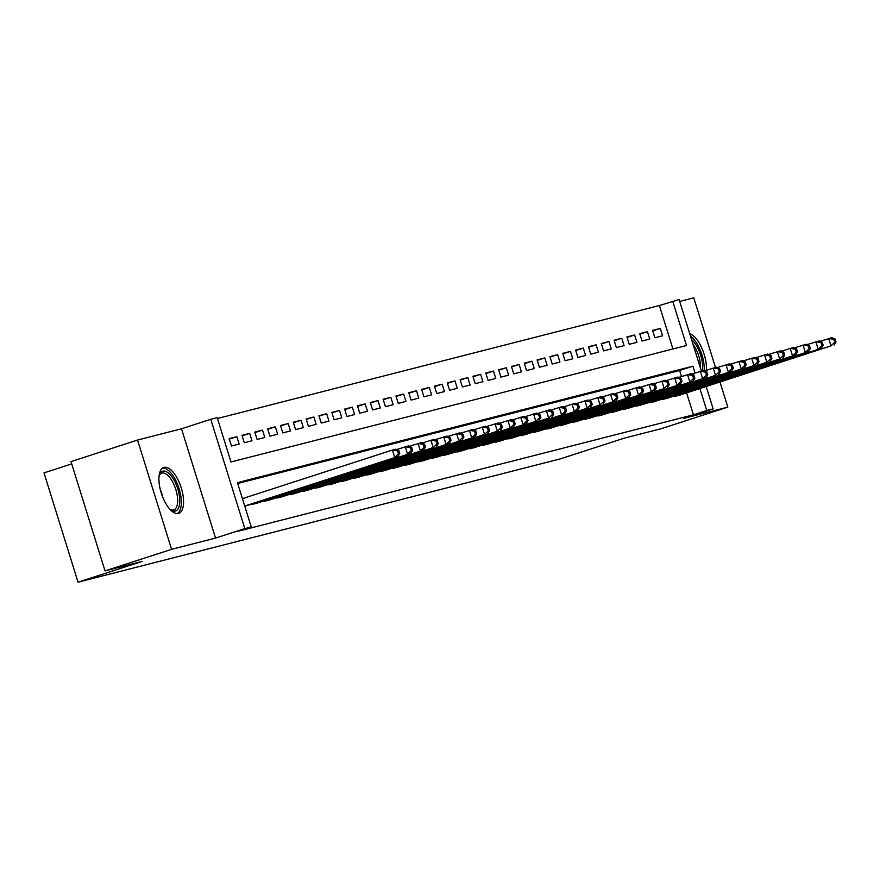 <?xml version="1.0" encoding="UTF-8"?>
<svg xmlns="http://www.w3.org/2000/svg" width="880" height="880" viewBox="0 0 880 880"><rect width="100%" height="100%" fill="white"/><g stroke="black" fill="none" stroke-linecap="round" stroke-linejoin="round"><path stroke-width="1.32" d="M164.065 467.368A24.145 10.318 72 0 0 163.801 467.445A24.145 10.318 72 0 0 161.337 493.284A24.145 10.318 72 0 0 178.42 513.458A24.145 10.318 72 0 0 178.684 513.381A24.145 10.318 72 0 0 181.159 487.542A24.145 10.318 72 0 0 164.065 467.368M672.925 348.986L659.384 305.514L679.107 299.563L701.371 371.041M715.462 367.433L693.781 297.825L679.69 301.422M71.709 463.903L44 472.879L78.045 582.175L560.494 458.832L624.382 438.119L661.276 428.692L727.826 407.121L720.016 382.074M78.045 582.175L141.933 561.473L105.039 570.9L70.994 461.604L137.544 440.033L171.589 549.329L215.534 538.087L244.816 528.605L210.771 419.298L217.184 417.659L230.989 461.967L686.499 345.51L672.694 301.202M215.534 538.087L181.489 428.791L137.544 440.033M181.489 428.791L210.771 419.298M659.384 305.514L217.448 418.506M105.039 570.9L171.589 549.329M673.145 396.385L680.944 394.735M660.308 399.663L668.107 398.013M647.482 402.952L655.281 401.302M634.645 406.23L642.444 404.58M621.819 409.508L629.618 407.858M608.982 412.786L616.781 411.136M596.156 416.064L603.955 414.425M583.319 419.353L591.118 417.703M570.493 422.631L578.292 420.981M557.656 425.909L565.455 424.259M544.83 429.187L552.629 427.537M532.004 432.476L539.792 430.826M519.167 435.754L526.966 434.104M506.341 439.032L514.129 437.382M493.504 442.31L501.303 440.66M480.678 445.588L488.477 443.949M467.841 448.877L475.64 447.227M455.015 452.155L462.814 450.505M442.178 455.433L449.977 453.783M429.352 458.711L437.151 457.061M416.515 462L424.314 460.35M403.689 465.278L411.488 463.628M390.852 468.556L398.651 466.906M378.026 471.834L385.825 470.184M365.189 475.123L372.988 473.473M352.363 478.401L360.162 476.751M339.526 481.679L347.325 480.029M326.7 484.957L334.499 483.307M313.863 488.235L321.662 486.596M301.037 491.524L308.836 489.874M288.2 494.802L295.999 493.152M275.374 498.08L283.173 496.43M262.537 501.358L270.336 499.708M249.711 504.647L257.51 502.997M229.306 439.12L236.852 436.667L229.152 438.636L231.451 446.017L239.151 444.048L236.852 436.667M242.132 435.831L249.678 433.389L241.978 435.358L244.288 442.739L251.977 440.77L249.678 433.389M254.958 432.553L262.515 430.111L254.815 432.08L257.114 439.461L264.814 437.492L262.515 430.111M267.795 429.275L275.341 426.822L267.641 428.791L269.94 436.183L277.64 434.214L275.341 426.822M280.621 425.997L288.178 423.544L280.478 425.513L282.777 432.894L290.477 430.936L288.178 423.544M293.458 422.708L301.004 420.266L293.304 422.235L295.603 429.616L303.303 427.647L301.004 420.266M306.284 419.43L313.841 416.988L306.141 418.957L308.44 426.338L316.14 424.369L313.841 416.988M319.121 416.152L326.667 413.699L318.967 415.668L321.266 423.06L328.966 421.091L326.667 413.699M331.947 412.874L339.504 410.421L331.804 412.39L334.103 419.782L341.803 417.813L339.504 410.421M344.784 409.585L352.33 407.143L344.63 409.112L346.929 416.493L354.629 414.524L352.33 407.143M357.61 406.307L365.167 403.865L357.467 405.834L359.766 413.215L367.466 411.246L365.167 403.865M370.447 403.029L377.993 400.587L370.293 402.545L372.592 409.937L380.292 407.968L377.993 400.587M383.273 399.751L390.83 397.298L383.13 399.267L385.429 406.659L393.129 404.69L390.83 397.298M396.11 396.473L403.656 394.02L395.956 395.989L398.255 403.37L405.955 401.401L403.656 394.02M408.936 393.184L416.493 390.742L408.793 392.711L411.092 400.092L418.792 398.123L416.493 390.742M421.773 389.906L429.319 387.464L421.619 389.433L423.918 396.814L431.618 394.845L429.319 387.464M434.599 386.628L442.156 384.175L434.456 386.144L436.755 393.536L444.455 391.567L442.156 384.175M447.436 383.35L454.982 380.897L447.282 382.866L449.581 390.247L457.281 388.289L454.982 380.897M460.262 380.061L467.808 377.619L460.119 379.588L462.418 386.969L470.118 385L467.808 377.619M473.099 376.783L480.645 374.341L472.945 376.31L475.244 383.691L482.944 381.722L480.645 374.341M485.925 373.505L493.471 371.063L485.782 373.021L488.081 380.413L495.781 378.444L493.471 371.063M498.762 370.227L506.308 367.774L498.608 369.743L500.907 377.135L508.607 375.166L506.308 367.774M511.588 366.949L519.134 364.496L511.445 366.465L513.744 373.846L521.444 371.877L519.134 364.496M524.425 363.66L531.971 361.218L524.271 363.187L526.57 370.568L534.27 368.599L531.971 361.218M537.251 360.382L544.797 357.94L537.097 359.909L539.407 367.29L547.096 365.321L544.797 357.94M550.088 357.104L557.634 354.651L549.934 356.62L552.233 364.012L559.933 362.043L557.634 354.651M562.914 353.826L570.46 351.373L562.76 353.342L565.07 360.723L572.759 358.765L570.46 351.373M575.751 350.537L583.297 348.095L575.597 350.064L577.896 357.445L585.596 355.476L583.297 348.095M588.577 347.259L596.123 344.817L588.423 346.786L590.733 354.167L598.422 352.198L596.123 344.817M601.403 343.981L608.96 341.528L601.26 343.497L603.559 350.889L611.259 348.92L608.96 341.528M614.24 340.703L621.786 338.25L614.086 340.219L616.385 347.611L624.085 345.642L621.786 338.25M627.066 337.425L634.623 334.972L626.923 336.941L629.222 344.322L636.922 342.353L634.623 334.972M639.903 334.136L647.449 331.694L639.749 333.663L642.048 341.044L649.748 339.075L647.449 331.694M654.885 337.766L662.585 335.797L660.286 328.416L652.586 330.385L654.885 337.766M695.068 373.021L692.934 366.19L237.424 482.647L251.229 526.955L237.919 531.278L693.429 414.821L686.598 392.898M681.505 376.53L679.624 370.502L237.688 483.494M706.2 386.551L713.152 408.859L683.87 418.352L727.826 407.121M713.152 408.859L706.739 410.498L699.908 388.586M693.429 414.821L706.739 410.498M251.229 526.955L244.816 528.605M679.624 370.502L692.934 366.19M652.729 330.858L660.286 328.416M706.365 370.238A24.145 10.318 72 0 0 689.777 333.817M244.717 506.044L397.925 456.588L244.772 506.242M242.407 498.652L392.425 450.032L395.626 449.207L398.816 450.549L397.529 450.879L398.453 453.827L399.74 453.497L398.816 450.549M398.453 453.827L394.724 457.413L392.425 450.032L397.529 450.879M397.925 456.588L399.74 453.497M159.093 475.915A20.889 8.921 -108 0 1 159.423 474.892A20.889 8.921 -108 0 1 162.899 471.163A20.889 8.921 -108 0 1 177.771 488.895A20.889 8.921 -108 0 1 175.329 511.049A20.889 8.921 -108 0 1 170.775 509.916A20.889 8.921 -108 0 1 169.917 509.289M170.038 509.377A19.338 8.261 72 0 0 173.536 509.993A19.338 8.261 72 0 0 173.745 509.938A19.338 8.261 72 0 0 175.725 489.236A19.338 8.261 72 0 0 162.03 473.077A19.338 8.261 72 0 0 161.821 473.132A19.338 8.261 72 0 0 159.137 475.761M177.265 513.601A23.991 10.252 72 0 0 178.86 487.949A23.991 10.252 72 0 0 162.514 468.105M691.57 339.559A20.889 8.921 -108 0 1 696.388 345.532A20.889 8.921 -108 0 1 702.394 370.777M700.491 368.214A19.338 8.261 72 0 0 694.727 346.852A19.338 8.261 72 0 0 693.066 344.366M704.165 370.722A23.991 10.252 72 0 0 697.037 343.772A23.991 10.252 72 0 0 690.492 336.116M252.098 504.526L410.762 453.31L255.31 503.712M396.517 449.581L408.463 445.929L411.642 447.271L410.366 447.59L411.279 450.549L412.566 450.219L411.642 447.271M411.279 450.549L407.55 454.135L405.251 446.743L410.366 447.59M410.762 453.31L412.566 450.219M264.935 501.248L423.588 450.032L268.136 500.423M409.343 446.303L421.289 442.651L424.479 443.982L423.192 444.312L424.116 447.271L425.403 446.941L424.479 443.982M424.116 447.271L420.387 450.857L418.088 443.465L423.192 444.312M423.588 450.032L425.403 446.941M277.761 497.97L433.213 447.568L280.973 497.145M422.18 443.014L434.126 439.362L437.305 440.704L436.029 441.034L436.942 443.993L438.229 443.663L437.305 440.704M436.942 443.993L433.213 447.568L430.914 440.187L436.029 441.034M436.425 446.754L438.229 443.663M290.587 494.681L449.251 443.476L293.799 493.867M435.006 439.736L446.952 436.084L450.142 437.426L448.855 437.756L449.779 440.704L451.066 440.374L450.142 437.426M449.779 440.704L446.05 444.29L443.74 436.909L448.855 437.756M449.251 443.476L451.066 440.374M303.424 491.403L462.088 440.187L306.636 490.589M447.843 436.458L459.789 432.806L462.968 434.148L461.692 434.478L462.605 437.426L463.892 437.096L462.968 434.148M462.605 437.426L458.876 441.012L456.577 433.62L461.692 434.478M462.088 440.187L463.892 437.096M316.25 488.125L474.914 436.909L319.462 487.3M460.669 433.18L472.615 429.528L475.805 430.859L474.518 431.189L475.442 434.148L476.729 433.818L475.805 430.859M475.442 434.148L471.713 437.734L469.403 430.342L474.518 431.189M474.914 436.909L476.729 433.818M329.087 484.847L484.539 434.445L332.299 484.022M473.506 429.902L485.452 426.239L488.631 427.581L487.355 427.911L488.268 430.87L489.555 430.54L488.631 427.581M488.268 430.87L484.539 434.445L482.24 427.064L487.355 427.911M487.751 433.631L489.555 430.54M341.913 481.569L497.365 431.167L345.125 480.744M486.332 426.613L498.278 422.961L501.468 424.303L500.181 424.633L501.105 427.581L502.381 427.262L501.468 424.303M501.105 427.581L497.365 431.167L495.066 423.786L500.181 424.633M500.577 430.353L502.381 427.262M354.75 478.28L513.414 427.064L357.962 477.466M499.169 423.335L511.104 419.683L514.294 421.025L513.018 421.355L513.931 424.303L515.218 423.973L514.294 421.025M513.931 424.303L510.202 427.889L507.903 420.508L513.018 421.355M513.414 427.064L515.218 423.973M367.576 475.002L526.24 423.786L370.788 474.188M511.995 420.057L523.941 416.405L527.131 417.747L525.844 418.066L526.768 421.025L528.044 420.695L527.131 417.747M526.768 421.025L523.028 424.611L520.729 417.219L525.844 418.066M526.24 423.786L528.044 420.695M380.413 471.724L535.865 421.322L383.614 470.899M524.821 416.779L536.767 413.127L539.957 414.458L538.681 414.788L539.594 417.747L540.881 417.417L539.957 414.458M539.594 417.747L535.865 421.322L533.566 413.941L538.681 414.788M539.077 420.508L540.881 417.417M393.239 468.446L548.691 418.044L396.451 467.621M537.658 413.49L549.604 409.838L552.794 411.18L551.507 411.51L552.431 414.469L553.707 414.139L552.794 411.18M552.431 414.469L548.691 418.044L546.392 410.663L551.507 411.51M551.903 417.23L553.707 414.139M406.076 465.157L564.74 413.941L409.277 464.343M550.484 410.212L562.43 406.56L565.62 407.902L564.344 408.232L565.257 411.18L566.544 410.85L565.62 407.902M565.257 411.18L561.528 414.766L559.229 407.385L564.344 408.232M564.74 413.941L566.544 410.85M418.902 461.879L577.566 410.663L422.114 461.065M563.321 406.934L575.267 403.282L578.457 404.624L577.17 404.954L578.094 407.902L579.37 407.572L578.457 404.624M578.094 407.902L574.354 411.488L572.055 404.096L577.17 404.954M577.566 410.663L579.37 407.572M431.739 458.601L587.191 408.21L434.94 457.776M576.147 403.656L588.093 400.004L591.283 401.335L590.007 401.665L590.92 404.624L592.207 404.294L591.283 401.335M590.92 404.624L587.191 408.21L584.892 400.818L590.007 401.665M590.392 407.385L592.207 404.294M444.565 455.323L600.017 404.921L447.777 454.498M588.984 400.378L600.93 396.715L604.12 398.057L602.833 398.387L603.757 401.346L605.033 401.016L604.12 398.057M603.757 401.346L600.017 404.921L597.718 397.54L602.833 398.387M603.229 404.107L605.033 401.016M457.402 452.034L616.055 400.829L460.603 451.22M601.81 397.089L613.756 393.437L616.946 394.779L615.67 395.109L616.583 398.057L617.87 397.738L616.946 394.779M616.583 398.057L612.854 401.643L610.555 394.262L615.67 395.109M616.055 400.829L617.87 397.738M470.228 448.756L628.892 397.54L473.44 447.942M614.647 393.811L626.593 390.159L629.783 391.501L628.496 391.831L629.42 394.779L630.696 394.449L629.783 391.501M629.42 394.779L625.68 398.365L623.381 390.984L628.496 391.831M628.892 397.54L630.696 394.449M483.065 445.478L641.718 394.262L486.266 444.653M627.473 390.533L639.419 386.881L642.609 388.223L641.322 388.542L642.246 391.501L643.533 391.171L642.609 388.223M642.246 391.501L638.517 395.087L636.218 387.695L641.322 388.542M641.718 394.262L643.533 391.171M495.891 442.2L651.343 391.798L499.103 441.375M640.31 387.255L652.256 383.603L655.446 384.934L654.159 385.264L655.083 388.223L656.359 387.893L655.446 384.934M655.083 388.223L651.343 391.798L649.044 384.417L654.159 385.264M654.555 390.984L656.359 387.893M508.728 438.922L664.18 388.52L511.929 438.097M653.136 383.966L665.082 380.314L668.272 381.656L666.985 381.986L667.909 384.934L669.196 384.615L668.272 381.656M667.909 384.934L664.18 388.52L661.881 381.139L666.985 381.986M667.381 387.706L669.196 384.615M521.554 435.633L680.218 384.417L524.766 434.819M665.973 380.688L677.919 377.036L681.109 378.378L679.822 378.708L680.746 381.656L682.022 381.326L681.109 378.378M680.746 381.656L677.006 385.242L674.707 377.861L679.822 378.708M680.218 384.417L682.022 381.326M534.391 432.355L693.044 381.139L537.592 431.541M678.799 377.41L690.745 373.758L693.935 375.1L692.648 375.419L693.572 378.378L694.859 378.048L693.935 375.1M693.572 378.378L689.843 381.964L687.544 374.572L692.648 375.419M693.044 381.139L694.859 378.048M547.217 429.077L702.669 378.686L550.429 428.252M691.636 374.132L703.582 370.48L706.772 371.811L705.485 372.141L706.409 375.1L707.685 374.77L706.772 371.811M706.409 375.1L702.669 378.686L700.37 371.294L705.485 372.141M705.881 377.861L707.685 374.77M560.054 425.799L715.506 375.397L563.255 424.974M704.462 370.843L716.408 367.191L719.598 368.533L718.311 368.863L719.235 371.822L720.522 371.492L719.598 368.533M719.235 371.822L715.506 375.397L713.207 368.016L718.311 368.863M718.707 374.583L720.522 371.492M572.88 422.51L731.544 371.305L576.092 421.696M717.299 367.565L729.245 363.913L732.435 365.255L731.148 365.585L732.072 368.533L733.348 368.214L732.435 365.255M732.072 368.533L728.332 372.119L726.033 364.738L731.148 365.585M731.544 371.305L733.348 368.214M585.717 419.232L744.37 368.016L588.918 418.418M730.125 364.287L742.071 360.635L745.261 361.977L743.974 362.307L744.898 365.255L746.185 364.925L745.261 361.977M744.898 365.255L741.169 368.841L738.87 361.46L743.974 362.307M744.37 368.016L746.185 364.925M598.543 415.954L753.995 365.563L601.755 415.129M742.962 361.009L754.908 357.357L758.087 358.699L756.811 359.018L757.724 361.977L759.011 361.647L758.087 358.699M757.724 361.977L753.995 365.563L751.696 358.171L756.811 359.018M757.207 364.738L759.011 361.647M611.38 412.676L766.832 362.274L614.581 411.851M755.788 357.731L767.734 354.068L770.924 355.41L769.637 355.74L770.561 358.699L771.848 358.369L770.924 355.41M770.561 358.699L766.832 362.274L764.522 354.893L769.637 355.74M770.033 361.46L771.848 358.369M624.206 409.398L779.658 358.996L627.418 408.573M768.625 354.442L780.571 350.79L783.75 352.132L782.474 352.462L783.387 355.41L784.674 355.091L783.75 352.132M783.387 355.41L779.658 358.996L777.359 351.615L782.474 352.462M782.87 358.182L784.674 355.091M637.032 406.109L795.696 354.893L640.244 405.295M781.451 351.164L793.397 347.512L796.587 348.854L795.3 349.184L796.224 352.132L797.511 351.802L796.587 348.854M796.224 352.132L792.495 355.718L790.185 348.337L795.3 349.184M795.696 354.893L797.511 351.802M649.869 402.831L808.533 351.615L653.081 402.017M794.288 347.886L806.234 344.234L809.413 345.576L808.137 345.895L809.05 348.854L810.337 348.524L809.413 345.576M809.05 348.854L805.321 352.44L803.022 345.048L808.137 345.895M808.533 351.615L810.337 348.524M662.695 399.553L821.359 348.337L665.907 398.728M807.114 344.608L819.06 340.956L822.25 342.287L820.963 342.617L821.887 345.576L823.174 345.246L822.25 342.287M821.887 345.576L818.158 349.162L815.848 341.77L820.963 342.617M821.359 348.337L823.174 345.246M675.532 396.275L830.984 345.873L678.744 395.45M819.951 341.319L831.897 337.667L835.076 339.009L833.8 339.339L834.713 342.298L836 341.968L835.076 339.009M834.713 342.298L830.984 345.873L828.685 338.492L833.8 339.339M834.196 345.059L836 341.968M160.281 489.511A19.338 8.261 -108 0 1 162.888 497.574"/></g></svg>
